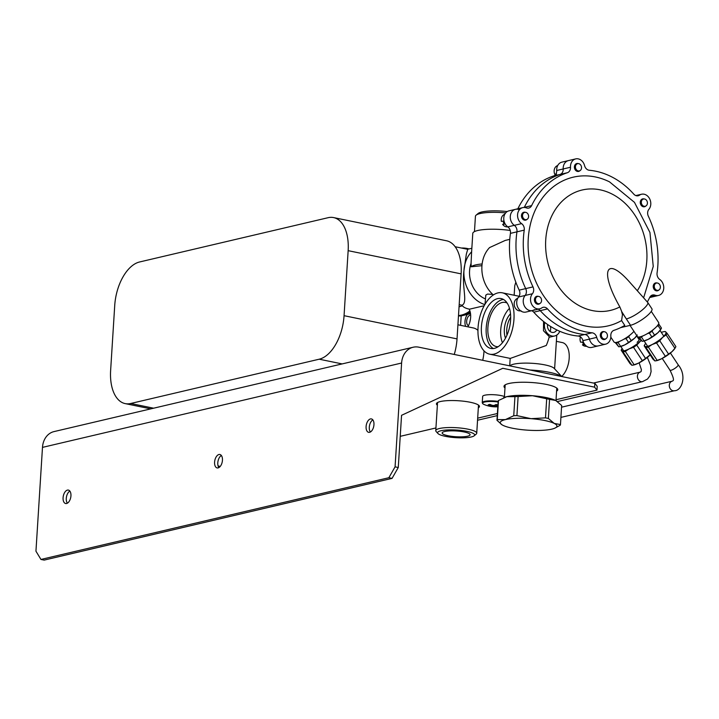 <?xml version="1.0" encoding="UTF-8"?>
<svg xmlns="http://www.w3.org/2000/svg" width="719" height="719" viewBox="0 0 719 719"><rect width="100%" height="100%" fill="white"/><g stroke="black" fill="none" stroke-linecap="round" stroke-linejoin="round"><path stroke-width="1.08" d="M398.272 467.503L395.073 466.847L388.862 477.722L40.956 559.445L44.156 560.101L392.062 478.378L398.272 467.503L401.553 415.312L502.77 368.299L594.586 387.164L596.977 390.12L556.039 399.737M221.362 455.487A6.857 3.775 -78.4 0 0 217.794 462.793A6.857 3.775 -78.4 0 0 218.873 467.593M69.86 491.077A6.857 3.775 -78.4 0 0 66.283 498.384A6.857 3.775 -78.4 0 0 67.37 503.183M372.864 419.896A6.857 3.775 -78.4 0 0 369.296 427.203A6.857 3.775 -78.4 0 0 370.375 432.011M497.395 413.515L477.677 418.143M435.939 427.949L400.231 436.334M437.368 405.228A21.543 4.44 3.6 0 1 458.21 400.735A21.543 4.44 3.6 0 1 478.333 407.808M504.981 387.963A26.927 5.554 3.6 0 1 531.224 382.49A26.927 5.554 3.6 0 1 556.578 391.208M596.977 390.12L597.219 386.301L594.829 383.335L594.586 387.164M594.829 383.335L418.809 347.178A19.584 15.827 76.8 0 0 413.128 347.241A19.584 15.827 76.8 0 0 401.606 363.023L395.073 466.847M40.956 559.445L35.95 551.203L42.484 447.38A19.584 15.827 -103.2 0 1 54.006 431.598L413.128 347.241M388.862 477.722L392.062 478.378M366.097 426.547A6.857 3.775 101.6 0 1 371.399 418.907A6.857 3.775 101.6 0 1 373.727 426.385A6.857 3.775 101.6 0 1 368.64 432.335A6.857 3.775 101.6 0 1 366.097 426.547M63.083 497.728A6.857 3.775 101.6 0 1 68.395 490.088A6.857 3.775 101.6 0 1 70.714 497.566A6.857 3.775 101.6 0 1 65.636 503.516A6.857 3.775 101.6 0 1 63.083 497.728M214.595 462.137A6.857 3.775 101.6 0 1 219.897 454.498A6.857 3.775 101.6 0 1 222.216 461.975A6.857 3.775 101.6 0 1 217.138 467.925A6.857 3.775 101.6 0 1 214.595 462.137M130.669 403.494A39.168 21.597 101.6 0 1 125.196 403.611A39.168 21.597 101.6 0 1 110.627 370.519L114.725 305.503A39.168 21.597 101.6 0 1 139.576 261.977L328.116 217.695A39.168 21.597 101.6 0 1 333.589 217.578A39.168 21.597 101.6 0 1 348.149 250.67L344.059 315.686A39.168 21.597 101.6 0 1 319.209 359.203L130.669 403.494L153.614 408.203M454.246 354.458A39.168 21.597 -78.4 0 0 457.032 338.892L461.122 273.867A39.168 21.597 -78.4 0 0 446.553 240.784L333.589 217.578M602.369 332.43A3.721 3.011 76.8 0 0 603.466 338.775A3.721 3.011 76.8 0 0 607.384 334.973A3.721 3.011 76.8 0 0 602.369 332.43M580.449 336.878A6.444 5.204 76.8 0 0 580.628 342.226L582.435 342.118A7.136 5.77 76.8 0 0 584.259 344.769L582.453 344.877L583.469 343.889M582.453 344.877A6.444 5.204 76.8 0 0 585.527 346.252L586.74 346.333M655.261 283.744A3.721 3.011 76.8 0 0 656.411 290.081A3.721 3.011 76.8 0 0 660.303 286.225A3.721 3.011 76.8 0 0 655.261 283.744M535.52 300.362A3.721 3.011 76.8 0 0 540.499 303.085A3.721 3.011 76.8 0 0 539.556 296.722A3.721 3.011 76.8 0 0 535.52 300.362M517.842 298.124L516.79 298.745A6.444 5.204 76.8 0 0 514.256 305.072A6.444 5.204 76.8 0 0 519.01 310.824L521.365 310.994M646.363 200.089A3.721 3.011 76.8 0 0 641.375 201.599A3.721 3.011 76.8 0 0 645.365 206.218A3.721 3.011 76.8 0 0 646.363 200.089M576.422 164.354A3.721 3.011 76.8 0 0 577.573 170.691A3.721 3.011 76.8 0 0 581.464 166.835A3.721 3.011 76.8 0 0 576.422 164.354M557.8 165.361L556.749 165.981A6.444 5.204 76.8 0 0 555.832 166.682A6.444 5.204 76.8 0 0 554.726 174.187L556.542 174.079M524.115 212.608A3.721 3.011 76.8 0 0 523.971 218.944A3.721 3.011 76.8 0 0 528.609 216.455A3.721 3.011 76.8 0 0 524.115 212.608M503.965 214.613A6.444 5.204 76.8 0 0 503.83 214.684A6.444 5.204 76.8 0 0 501.35 221.38L503.084 221.128A7.136 5.77 76.8 0 0 504.387 224.166L502.653 224.418L504.064 223.654M502.653 224.418A6.444 5.204 76.8 0 0 506.688 226.862L507.893 226.943M603.52 338.811A8.808 7.127 -103.2 0 1 603.448 339.548A8.808 7.127 76.8 0 0 603.52 338.811M531.665 310.716A5.878 4.745 -103.2 0 1 533.741 312.172A82.245 66.481 76.8 0 0 578.238 336.043A5.878 4.745 -103.2 0 1 582.929 340.635A8.808 7.127 76.8 0 0 591.836 347.403L598.343 345.875A8.808 7.127 -103.2 0 1 589.436 339.107A8.808 7.127 76.8 0 0 598.343 345.875L605.632 344.158A8.808 7.127 -103.2 0 1 596.734 337.391A5.878 4.745 76.8 0 0 592.043 332.798A82.245 66.481 -103.2 0 1 547.545 308.927A5.878 4.745 76.8 0 0 543.124 307.31A5.878 4.745 76.8 0 0 541.775 307.912A8.808 7.127 -103.2 0 1 539.753 308.819A8.808 7.127 -103.2 0 1 531.602 304.119A8.808 7.127 -103.2 0 1 532.419 293.747A5.878 4.745 76.8 0 0 532.995 286.899A82.245 66.481 -103.2 0 1 524.241 230.125A5.878 4.745 76.8 0 0 521.608 223.636A8.808 7.127 -103.2 0 1 517.581 214.622A8.808 7.127 -103.2 0 1 522.767 207.611A8.808 7.127 -103.2 0 1 526.353 207.881A5.878 4.745 76.8 0 0 528.744 208.07A5.878 4.745 76.8 0 0 531.611 205.625A82.245 66.481 -103.2 0 1 567.354 172.731A5.878 4.745 76.8 0 0 570.5 167.248A8.808 7.127 -103.2 0 1 575.685 158.899A8.808 7.127 -103.2 0 1 584.592 165.667A5.878 4.745 76.8 0 0 589.283 170.259A82.245 66.481 -103.2 0 1 633.781 194.13A5.878 4.745 76.8 0 0 638.202 195.748A5.878 4.745 76.8 0 0 639.542 195.146A8.808 7.127 -103.2 0 1 641.564 194.238A8.808 7.127 -103.2 0 1 649.715 198.938A8.808 7.127 -103.2 0 1 648.898 209.31A5.878 4.745 76.8 0 0 648.322 216.158A82.245 66.481 -103.2 0 1 657.076 272.932A5.878 4.745 76.8 0 0 659.709 279.421A8.808 7.127 -103.2 0 1 663.736 288.436A8.808 7.127 -103.2 0 1 658.559 295.446A8.808 7.127 -103.2 0 1 654.973 295.167A5.878 4.745 76.8 0 0 652.582 294.988A5.878 4.745 76.8 0 0 649.706 297.432A82.245 66.481 -103.2 0 1 647.316 301.98M592.043 332.798L584.745 334.506A5.878 4.745 -103.2 0 1 589.436 339.107A5.878 4.745 76.8 0 0 584.745 334.506A82.245 66.481 -103.2 0 1 540.248 310.644A5.878 4.745 76.8 0 0 538.172 309.188A5.878 4.745 -103.2 0 1 540.248 310.644A82.245 66.481 76.8 0 0 584.745 334.506L578.238 336.043M539.753 308.819L532.455 310.536A8.808 7.127 -103.2 0 1 524.313 305.836A8.808 7.127 -103.2 0 1 525.131 295.464A8.808 7.127 76.8 0 0 524.313 305.836A8.808 7.127 76.8 0 0 532.455 310.536A8.808 7.127 76.8 0 0 534.478 309.628M532.995 286.899L525.697 288.607A5.878 4.745 -103.2 0 1 525.131 295.464A5.878 4.745 76.8 0 0 525.697 288.607A82.245 66.481 -103.2 0 1 516.943 231.842A5.878 4.745 76.8 0 0 514.319 225.344A5.878 4.745 -103.2 0 1 516.943 231.842A82.245 66.481 76.8 0 0 525.697 288.607L519.19 290.134A5.878 4.745 -103.2 0 1 518.615 296.992A8.808 7.127 76.8 0 0 517.797 307.364A8.808 7.127 76.8 0 0 525.949 312.064L532.455 310.536M521.608 223.636L514.319 225.344A8.808 7.127 -103.2 0 1 510.292 216.329A8.808 7.127 -103.2 0 1 515.469 209.328A8.808 7.127 76.8 0 0 510.292 216.329A8.808 7.127 76.8 0 0 514.319 225.344L507.803 226.88A5.878 4.745 -103.2 0 1 510.436 233.369A82.245 66.481 76.8 0 0 519.19 290.134M531.611 205.625L524.322 207.342A5.878 4.745 -103.2 0 1 524.259 207.458A5.878 4.745 76.8 0 0 524.322 207.342A82.245 66.481 -103.2 0 1 560.065 174.438A5.878 4.745 76.8 0 0 563.202 168.965A5.878 4.745 -103.2 0 1 560.065 174.438A82.245 66.481 76.8 0 0 524.322 207.342L523.8 207.467M570.5 167.248L563.202 168.965A8.808 7.127 -103.2 0 1 568.387 160.616A8.808 7.127 76.8 0 0 563.202 168.965L556.695 170.493A5.878 4.745 -103.2 0 1 553.558 175.966A82.245 66.481 76.8 0 0 517.86 208.762M575.775 164.004A8.808 7.127 -103.2 0 1 576.18 164.633A8.808 7.127 76.8 0 0 575.775 164.004M641.663 199.343A8.808 7.127 -103.2 0 1 642.058 199.972A8.808 7.127 76.8 0 0 641.663 199.343M643.487 206.047A8.808 7.127 -103.2 0 1 643.406 206.784A8.808 7.127 76.8 0 0 643.487 206.047M654.623 283.394A8.808 7.127 -103.2 0 1 655.018 284.023A8.808 7.127 76.8 0 0 654.623 283.394M656.447 290.099A8.808 7.127 -103.2 0 1 656.366 290.836A8.808 7.127 76.8 0 0 656.447 290.099M649.652 297.54L651.261 297.163A8.808 7.127 -103.2 0 1 649.76 297.307A8.808 7.127 76.8 0 0 651.261 297.163L658.559 295.446M521.536 214.999A6.004 4.853 -103.2 0 1 522.398 218.702M640.332 201.626A6.004 4.853 -103.2 0 1 641.204 205.328M600.374 334.389A6.004 4.853 -103.2 0 1 601.246 338.092M523.504 218.477A78.326 63.317 76.8 0 0 523.171 219.493M534.765 298.133A78.326 63.317 76.8 0 0 535.502 299.221M653.292 285.677A6.004 4.853 -103.2 0 1 654.164 289.38M574.454 166.287A6.004 4.853 -103.2 0 1 575.326 169.99M534.496 299.05A6.004 4.853 -103.2 0 1 535.358 302.753M620.686 327.603L630.536 325.294A14.686 3.586 -33.4 0 0 645.087 317.43A14.686 3.586 -33.4 0 0 651.917 308.802L647.72 302.447A14.686 3.586 -33.4 0 0 647.639 302.348L630.446 283.025C606.036 254.814 599.107 270.416 619.841 306.923A61.843 49.997 -103.2 0 1 545.919 251.326A61.843 49.997 -103.2 0 1 609.146 192.683A61.843 49.997 -103.2 0 1 637.304 290.728M621.818 311.812L626.339 318.939L621.683 311.884A67.298 54.401 76.8 0 0 621.818 311.812L619.841 306.923M605.632 344.158A8.808 7.127 -103.2 0 0 610.826 335.809A5.878 4.745 76.8 0 1 613.963 330.327A82.245 66.481 -103.2 0 0 624.775 325.41L621.584 320.575L622.465 314.589L621.683 311.884M621.584 320.575A76.367 61.735 -103.2 0 1 528.42 252.297A76.367 61.735 -103.2 0 1 609.514 181.862L634.482 202.372L649.949 232.498L653.247 266.443L643.613 297.828M630.536 325.294L626.339 318.939A14.686 3.586 -33.4 0 0 640.89 311.075A14.686 3.586 -33.4 0 0 647.72 302.447M630.033 325.41L637.411 336.591A12.726 3.11 -33.4 0 0 644.512 335.171A12.726 3.11 -33.4 0 0 655.324 327.855A12.726 3.11 -33.4 0 0 658.649 322.561L651.27 311.372M527.009 219.403A4.044 3.271 -103.2 0 1 521.59 216.94A4.044 3.271 -103.2 0 1 525.337 212.321M645.806 206.029A4.044 3.271 -103.2 0 1 640.395 203.567A4.044 3.271 -103.2 0 1 644.143 198.947M605.847 338.793A4.044 3.271 -103.2 0 1 600.437 336.33A4.044 3.271 -103.2 0 1 604.185 331.711M658.766 290.081A4.044 3.271 -103.2 0 1 653.355 287.618A4.044 3.271 -103.2 0 1 657.103 282.998M579.927 170.691A4.044 3.271 -103.2 0 1 574.517 168.228A4.044 3.271 -103.2 0 1 578.265 163.608M539.969 303.454A4.044 3.271 -103.2 0 1 534.55 300.991A4.044 3.271 -103.2 0 1 538.297 296.372M519.055 209.597A8.808 7.127 76.8 0 0 515.469 209.328L508.962 210.856A8.808 7.127 76.8 0 0 503.776 217.857A8.808 7.127 76.8 0 0 507.803 226.88M575.685 158.899L561.881 162.143A8.808 7.127 76.8 0 0 556.695 170.493M610.817 337.148L614.071 342.073A12.726 3.11 -33.4 0 0 622.681 339.88A12.726 3.11 -33.4 0 0 633.942 331.333M574.391 167.365A5.384 4.35 -103.2 0 1 574.787 169.046M534.433 300.129A5.384 4.35 -103.2 0 1 534.828 301.809M653.229 286.755A5.384 4.35 -103.2 0 1 653.625 288.436M600.311 335.467A5.384 4.35 -103.2 0 1 600.707 337.148M521.473 216.077A5.384 4.35 -103.2 0 1 521.868 217.758M640.269 202.704A5.384 4.35 -103.2 0 1 640.665 204.385M523.836 218.828A77.841 62.921 76.8 0 0 523.54 219.744M534.981 297.711A77.841 62.921 76.8 0 0 535.61 298.655M628.873 336.447A9.527 2.328 -33.4 0 0 625.26 338.757M636.863 335.755A11.747 2.867 146.6 0 1 634.562 338.227A11.747 2.867 146.6 0 1 624.874 344.841A11.747 2.867 146.6 0 1 619.239 346.711M616.821 342.325L617.118 342.783M629.826 335.171L628.685 336.735A12.726 3.11 146.6 0 1 625.988 338.568L628.523 342.406A12.726 3.11 -33.4 0 0 631.219 340.572L634.562 338.227L637.304 334.973M634.068 331.522L633.412 331.926M631.219 340.572L628.685 336.735M619.499 341.417L618.088 342.514A12.726 3.11 146.6 0 1 616.21 342.954L618.744 346.792A12.726 3.11 -33.4 0 0 620.623 346.351L624.874 344.841L628.523 342.406M625.988 338.568L623.993 339.143M620.623 346.351L618.088 342.514M615.212 342.532L618.744 346.792M616.21 342.954L615.815 342.505M652.214 330.965A9.527 2.328 -33.4 0 0 648.601 333.274M660.887 329.14A11.747 2.867 146.6 0 1 657.903 332.744A11.747 2.867 146.6 0 1 648.214 339.35A11.747 2.867 146.6 0 1 642.588 341.228M640.162 336.843L640.467 337.301M658.316 324.422L658.622 324.88M658.595 323.874L658.928 324.251A12.726 3.11 146.6 0 1 658.11 325.653L660.644 329.491A12.726 3.11 -33.4 0 0 661.462 328.089L658.928 324.251M653.176 329.688L652.025 331.252A12.726 3.11 146.6 0 1 649.329 333.086L651.863 336.923A12.726 3.11 -33.4 0 0 654.56 335.09L657.903 332.744L660.644 329.491M658.11 325.653L656.753 326.444M654.56 335.09L652.025 331.252M642.849 335.935L641.429 337.031A12.726 3.11 146.6 0 1 639.551 337.472L642.085 341.309A12.726 3.11 -33.4 0 0 643.963 340.869L648.214 339.35L651.863 336.923M649.329 333.086L647.334 333.661M643.963 340.869L641.429 337.031M638.553 337.049L642.085 341.309M639.551 337.472L639.155 337.022M469.786 322.292L470.469 319.065M470.289 312.298A8.322 4.593 -78.4 0 0 464.977 321.555A8.322 4.593 -78.4 0 0 465.705 326.39M464.15 431.966A14.003 2.885 3.6 0 1 470.1 434.734A14.003 2.885 3.6 0 1 455.945 436.739A14.003 2.885 3.6 0 1 442.158 432.973A14.003 2.885 3.6 0 1 449.761 430.897A14.003 2.885 3.6 0 1 464.15 431.966M474.189 435.795L476.212 434.096A20.518 4.233 -176.4 0 0 476.733 433.233A20.518 4.233 -176.4 0 0 468.006 429.18A20.518 4.233 -176.4 0 0 446.912 427.607A20.518 4.233 -176.4 0 0 435.768 430.654A20.518 4.233 -176.4 0 0 436.172 431.571L437.97 433.521A18.559 3.829 3.6 0 1 445.987 430.034A18.559 3.829 3.6 0 1 466.766 431.355A18.559 3.829 3.6 0 1 474.189 435.795A18.559 3.829 3.6 0 1 455.891 437.673A18.559 3.829 3.6 0 1 437.97 433.521M510.67 317.142A16.151 8.907 -78.4 0 0 506.976 335.135M505.511 338.11A16.151 8.907 101.6 0 1 510.508 313.826M503.444 299.446A25.453 14.038 -78.4 0 0 487.051 321.663A25.453 14.038 -78.4 0 0 493.36 348.544M507.156 303.076A22.523 12.421 -78.4 0 0 505.331 302.429A22.523 12.421 -78.4 0 0 487.895 327.522A22.523 12.421 -78.4 0 0 496.272 346.549A22.523 12.421 -78.4 0 0 498.204 346.666M510.589 320.072A25.453 14.038 101.6 0 1 490.879 348.436A25.453 14.038 101.6 0 1 482.251 320.674A25.453 14.038 101.6 0 1 501.125 298.565A25.453 14.038 101.6 0 1 510.589 320.072M509.501 308.37A22.523 12.421 -78.4 0 0 502.446 342.72M474.468 231.608L475.43 216.275A25.848 5.33 3.6 0 1 476.077 215.188A25.848 5.33 3.6 0 1 505.682 212.905M507.246 211.557A23.889 4.925 -176.4 0 0 478.108 213.48L476.077 215.188M510.238 230.457A27.412 5.653 -176.4 0 0 472.778 233.387A27.412 5.653 -176.4 0 0 472.778 233.441M470.343 312.585L469.606 313.915L461.185 315.893L460.591 325.339M470.657 315.129A5.384 2.966 -78.4 0 0 466.658 321.159A5.384 2.966 -78.4 0 0 468.5 325.662M556.767 329.904A6.067 4.907 -103.2 0 1 553.837 332.358A6.067 4.907 -103.2 0 1 547.608 324.503M550.062 331.432A6.067 4.907 76.8 0 0 550.673 329.05A6.067 4.907 76.8 0 0 550.314 326.291M455.163 246.743L467.727 249.322L466.325 254.193L463.917 270.973C461.832 288.022 468.051 302.726 461.975 305.216L459.189 304.64M461.975 305.216C463.144 307.103 465.651 308.424 469.498 309.188L484.166 305.746M463.917 270.973A30.351 24.536 76.8 0 0 484.822 304.577M481.946 265.679L471.179 266.776A27.412 5.653 3.6 0 1 482.125 263.963M478.045 327.72A31.33 17.274 101.6 0 1 502.302 292.813A31.33 17.274 101.6 0 1 513.663 309.934A31.33 17.274 101.6 0 1 507.812 341.309A31.33 17.274 101.6 0 1 489.702 354.188A31.33 17.274 101.6 0 1 478.045 327.72M543.555 321.474L543.474 330.767L549.262 336.618A31.33 17.274 -78.4 0 1 546.269 345.471L510.301 358.422L489.702 354.188M469.498 309.188A1.959 1.079 -78.4 0 0 469.651 310.284A12.726 7.019 101.6 0 1 467.871 326.83M457.922 324.79L473.39 327.963A28.392 15.656 101.6 0 1 477.946 330.389M484.004 350.854A28.392 15.656 101.6 0 1 482.71 360.309M461.185 315.893A33.29 26.909 -103.2 0 1 458.479 315.947M464.672 315.075A33.29 26.909 76.8 0 0 470.19 311.902M469.013 248.927A33.29 26.909 76.8 0 0 461.49 248.046M485.001 304.272L485.801 295.132L487.518 294.071L492.722 294.386M471.179 266.776L471.062 263.361A25.453 20.581 -103.2 0 0 485.343 298.879M472.778 233.387L471.628 251.785A30.351 24.536 76.8 0 0 463.998 269.778M561.674 376.495A18.604 10.255 -78.4 0 0 565.52 371.39A18.604 10.255 -78.4 0 0 562.267 342.559L556.38 341.354M554.61 368.829L556.776 335.072M529.867 369.997A31.33 6.462 3.6 0 1 549.559 372.343A31.33 6.462 3.6 0 1 561.548 376.504M561.71 376.531L554.169 368.362A22.523 4.647 -176.4 0 0 532.437 363.32A22.523 4.647 -176.4 0 0 510.229 365.594L509.888 365.89M514.157 295.248L514.75 285.74L515.829 282.181M559.75 331.279A9.787 7.918 -103.2 0 1 554.682 335.98L549.091 337.274M509.762 239.355L505.277 240.407L489.594 247.57A30.351 24.536 -103.2 0 0 493.342 294.952M471.628 251.785L471.062 263.361M554.682 335.98A9.787 7.918 -103.2 0 1 546.647 332.466A9.787 7.918 -103.2 0 1 544.84 322.48M504.145 385.86A31.33 6.462 -176.4 0 0 505.098 386.229M556.686 389.473A31.33 6.462 -176.4 0 0 557.674 389.231M458.497 315.56A32.31 26.118 76.8 0 0 461.355 315.093A32.31 26.118 76.8 0 0 469.75 311.039A32.31 26.118 76.8 0 0 469.893 310.923M462.056 305.809A23.691 19.152 -103.2 0 1 459.055 306.779M497.854 406.334A29.335 23.718 -103.2 0 1 496.658 406.244L496.416 405.947A29.335 16.178 -78.4 0 0 497.916 405.273M497.8 406.729A28.778 15.872 -78.4 0 0 497.827 406.729A29.335 23.718 76.8 0 1 494.969 406.639L493.611 406.603A29.335 16.178 -78.4 0 1 491.679 406.586A28.778 23.26 76.8 0 1 489.279 406.091A29.335 16.178 101.6 0 0 491.212 406.109L491.032 404.851M497.827 406.765A29.371 29.371 0 0 1 484.031 404.473A11.387 2.346 3.6 0 1 484.642 402.011A11.387 2.346 3.6 0 1 498.123 401.984M497.845 406.361A11.387 2.346 3.6 0 1 491.383 406.055M497.934 404.932A28.778 23.26 -103.2 0 1 496.011 404.509A29.335 16.178 101.6 0 1 494.016 405.453L492.65 405.417A29.335 23.718 -103.2 0 1 489.882 404.366A28.778 15.872 101.6 0 1 488.201 404.761A29.335 23.718 76.8 0 0 490.969 405.813M488.408 401.535L488.444 400.914M491.221 405.911L491.284 404.95M496.416 405.947L496.496 404.635M496.676 401.804L496.712 401.193M490.07 401.472L490.106 400.869M492.901 401.517L492.937 400.914M492.919 401.247L494.142 400.977M495.535 401.076L496.703 401.319M498.159 401.373A11.747 2.427 -176.4 0 0 484.381 401.418A11.747 2.427 -176.4 0 0 482.251 402.649L482.647 396.439A11.747 2.427 3.6 0 1 484.768 395.207A11.747 2.427 3.6 0 1 504.441 396.537M482.251 402.649A11.747 2.427 -176.4 0 0 482.575 403.269M491.239 405.588A11.747 2.427 -176.4 0 0 496.416 405.911M219.151 467.422L219.232 466.119L218.073 465.903M548.363 418.458A31.825 6.561 -176.4 0 0 545.487 417.865L546.692 398.784A31.825 6.561 3.6 0 1 549.559 399.369L548.363 418.458L554.286 423.437A28.392 5.851 -176.4 0 0 531.08 418.674A28.392 5.851 -176.4 0 0 505.394 419.599A28.392 5.851 -176.4 0 0 502.078 424.839A28.392 5.851 -176.4 0 0 502.896 425.297A28.392 5.851 -176.4 0 0 526.101 430.061A28.392 5.851 -176.4 0 0 551.797 429.135A28.392 5.851 -176.4 0 0 554.843 428.164L560.146 425.271A31.825 6.561 -176.4 0 0 560.461 424.561L561.656 405.48L555.733 400.492A28.392 5.851 3.6 0 1 556.551 400.95A28.392 5.851 3.6 0 1 556.587 400.968M498.168 401.229A31.825 6.561 3.6 0 1 498.483 400.519L497.278 419.608A31.825 6.561 -176.4 0 0 496.973 420.309L498.168 401.229M514.948 396.654A31.825 6.561 3.6 0 1 518.12 396.537L516.925 415.618A31.825 6.561 -176.4 0 0 513.743 415.735L514.948 396.654L506.832 396.654L498.483 400.519M516.925 415.618L531.08 418.674L545.487 417.865M546.692 398.784L532.527 395.729L518.12 396.537M497.278 419.608L505.394 419.599L513.743 415.735M502.042 424.821L496.973 420.309M554.843 428.164A28.392 5.851 -176.4 0 0 554.286 423.437L560.461 424.561M503.525 397.751A28.392 5.851 3.6 0 1 506.832 396.654A28.392 5.851 3.6 0 1 532.527 395.729A28.392 5.851 3.6 0 1 555.733 400.492L549.559 399.369M641.069 340.527L636.746 345.102L645.554 358.448L650.138 354.862A12.726 3.11 146.6 0 1 649.014 355.995A12.726 3.11 146.6 0 1 638.517 363.149L642.328 360.65L633.511 347.304L629.107 348.886L625.305 351.393L634.113 364.74L638.517 363.149A12.726 3.11 146.6 0 1 632.459 365.18M645.554 358.448A13.706 3.352 146.6 0 1 642.328 360.65M636.746 345.102A13.706 3.352 146.6 0 1 633.511 347.304M631.866 365.27L623.058 351.915L621.171 350.189L629.979 363.535L631.866 365.27A13.706 3.352 146.6 0 0 634.113 364.74M625.305 351.393A13.706 3.352 146.6 0 1 623.058 351.915M621.171 350.189A13.706 3.352 146.6 0 1 621.791 349.021M620.803 346.459L623.697 350.854M622.106 348.436A12.726 3.11 -33.4 0 0 621.809 350.593A12.726 3.11 -33.4 0 0 629.107 348.886A12.726 3.11 -33.4 0 0 639.604 341.732A12.726 3.11 -33.4 0 0 640.953 340.402M638.382 338.514A8.385 2.049 146.6 0 1 637.115 342.316M666.747 333.913L666.055 332.852M665.264 331.666L667.061 333.248L675.878 346.594A13.706 3.343 146.6 0 1 674.889 348.275L666.073 334.928L662.612 337.373L659.754 340.743L668.571 354.09L672.031 351.636L674.889 348.275M664.868 335L665.174 335.449M664.59 331.612A13.706 3.343 146.6 0 1 665.174 331.522M667.061 333.248A13.706 3.343 146.6 0 1 666.073 334.928M665.336 356.291L656.528 342.945L652.115 344.536L648.313 347.043L657.13 360.39L661.534 358.799L665.336 356.291A13.706 3.343 146.6 0 0 668.571 354.09M659.754 340.743A13.706 3.343 146.6 0 1 656.528 342.945M654.883 360.92L646.066 347.574L644.179 345.848L652.996 359.194L654.883 360.92A13.706 3.343 146.6 0 0 657.13 360.39M648.313 347.043A13.706 3.343 146.6 0 1 646.066 347.574M644.179 345.848A13.706 3.343 146.6 0 1 644.808 344.68M647.262 347.349L646.705 346.504M675.249 347.762A12.726 3.11 146.6 0 1 672.031 351.636A12.726 3.11 146.6 0 1 661.534 358.799A12.726 3.11 146.6 0 1 655.467 360.83M645.68 343.296A12.726 3.11 -33.4 0 0 644.826 346.252A12.726 3.11 -33.4 0 0 652.115 344.536A12.726 3.11 -33.4 0 0 662.612 337.373A12.726 3.11 -33.4 0 0 665.812 331.926A12.726 3.11 -33.4 0 0 661.318 332.412M401.606 363.023L42.484 447.38M461.122 273.867L348.149 250.67M457.032 338.892L344.059 315.686M342.145 363.913L319.209 359.203M510.436 233.369L524.241 230.125M553.558 175.966L567.354 172.731M639.542 195.146L636.728 195.811M650.515 296.219L654.973 295.167M582.929 340.635L596.734 337.391M533.741 312.172L547.545 308.927M518.615 296.992L532.419 293.747M647.343 357.433L650.614 365.315L651.099 371.579L649.958 375.731L647.522 379.039L642.534 381.627A4.898 3.955 -103.2 0 1 642.373 381.663A4.898 3.955 -103.2 0 1 637.537 377.664A4.898 3.955 -103.2 0 1 640.296 372.1L641.123 371.507L641.402 369.674L639.155 362.834M670.405 353.047L678.161 364.785A4.898 1.195 146.6 0 1 675.195 368.164A4.898 1.195 146.6 0 1 669.982 370.186L662.235 358.439M678.161 364.785C687.328 375.821 681.702 390.992 674.431 390.732A4.898 3.955 -103.2 0 1 674.269 390.768A4.898 3.955 -103.2 0 1 669.434 386.777A4.898 3.955 -103.2 0 1 672.193 381.205C672.427 380.396 675.995 382.391 669.982 370.186M150.792 408.868L125.196 403.611M503.83 214.684L504.873 214.073M515.469 209.328L522.767 207.611M635.848 195.577L641.564 194.238M639.227 339.79L636.701 335.962M663.898 336.312L660.042 330.479M648.179 347.088L644.143 340.977M555.985 400.627L556.776 388.107M504.387 397.4L505.178 384.863M476.733 433.233L478.495 405.112M435.768 430.654L437.538 402.532M519.118 296.264L502.302 292.813M467.512 249.277L471.844 248.262M509.708 365.854L510.184 358.395M461.355 315.093L458.488 315.767M477.551 420.238L497.269 415.627M557.459 401.544L642.534 381.627M593.472 383.056L640.296 372.1M464.132 314.239L464.07 315.21M560.91 417.397L674.431 390.732M561.548 407.197L672.193 381.205"/></g></svg>

